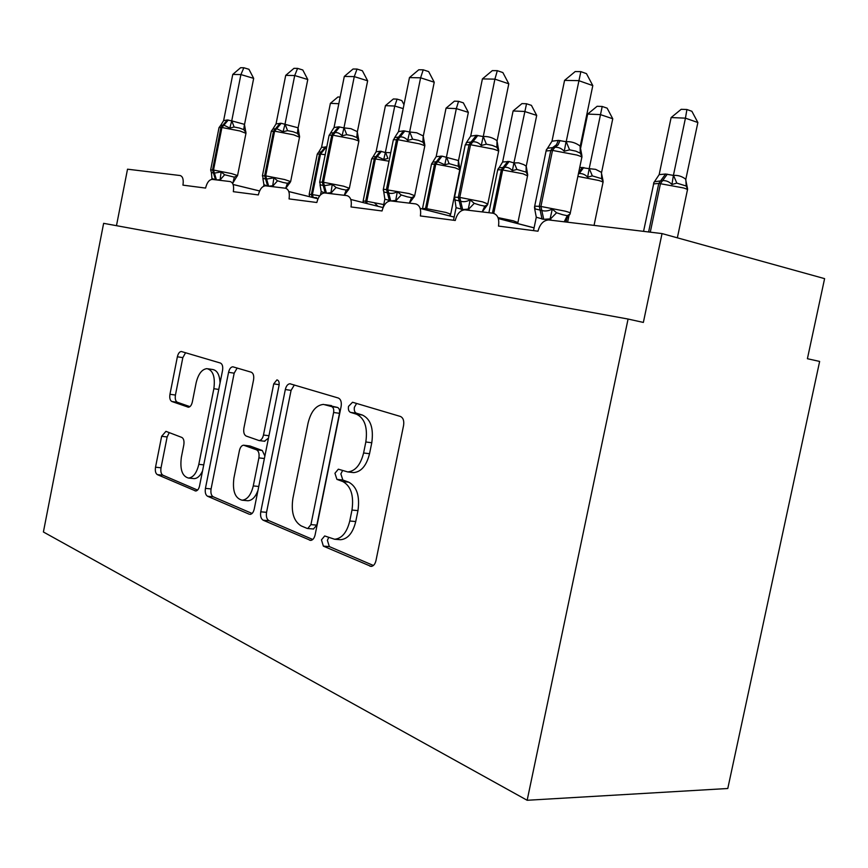 <?xml version="1.0" encoding="UTF-8"?>
<svg xmlns="http://www.w3.org/2000/svg" width="868" height="868" viewBox="0 0 868 868"><rect width="100%" height="100%" fill="white"/><g stroke="black" fill="none" stroke-linecap="round" stroke-linejoin="round"><path stroke-width="1.3" d="M321.453 539.874L323.373 546.135L371.07 566.413C373.435 566.186 375.063 564.254 375.963 560.641L403.587 425.396C404.228 420.741 403.175 417.758 400.419 416.456L352.549 402.253L348.502 406.398C348.068 409.512 348.73 411.497 350.498 412.365L356.466 414.188C364.701 418.192 367.826 427.457 365.829 441.986L363.594 452.988C360.6 464.879 355.305 471.194 347.732 471.932L338.336 469.187L334.95 473.255L336.914 479.375L342.806 481.534C350.922 486.015 353.992 495.519 351.985 510.058L349.761 521.006C346.918 532.453 341.873 538.54 334.625 539.256L324.686 535.957L321.453 539.874M328.679 537.476L327.399 540.33L329.33 546.58L373.403 565.48M356.607 403.457L354.394 407.255C353.96 410.358 354.621 412.343 356.401 413.201L362.379 415.034L356.466 414.188M342.567 470.586L340.874 473.917L342.838 480.015L348.741 482.174L342.806 481.534M165.94 431.353L161.643 436.3L155.524 467.212C154.971 470.999 155.589 473.472 157.379 474.644L195.701 490.995C197.513 490.789 198.805 489.085 199.564 485.874L222.544 370.484C223.109 366.524 222.392 364.039 220.407 363.041L181.303 351.497C179.481 351.714 178.168 353.471 177.376 356.781L169.954 394.278C169.401 398.065 170.03 400.474 171.853 401.504L188.41 407.222C190.233 407.005 191.546 405.258 192.338 401.971L196.103 382.972C198.262 374.01 201.886 369.226 206.964 368.629C213.072 370.235 215.373 376.929 213.853 388.712L198.815 464.337C196.743 472.941 193.314 477.519 188.508 478.062C182.204 476.326 179.817 469.404 181.358 457.306L183.81 444.937C184.363 441.053 183.712 438.557 181.846 437.439L165.94 431.353M662.034 233.579L824.6 278.639L807.403 358.723L819.642 361.435L727.785 788.502L527.158 800.274L628.074 319.044L643.362 322.429L662.034 233.579L548.652 219.929C543.466 220.342 539.907 224.096 537.986 231.203L498.503 226.081C499.491 218.801 497.657 214.504 492.991 213.213L464.803 209.828C460.214 210.23 457.024 213.778 455.255 220.472L420.383 215.948C421.327 209.101 419.743 205.076 415.62 203.893L390.654 200.899C386.564 201.289 383.699 204.642 382.05 210.967L351.03 206.953C351.941 200.486 350.564 196.71 346.896 195.615L324.621 192.946C320.954 193.325 318.35 196.515 316.82 202.504L289.055 198.902C289.923 192.794 288.708 189.224 285.431 188.215L265.445 185.817C262.136 186.186 259.76 189.224 258.328 194.92L233.329 191.676C234.154 185.871 233.091 182.497 230.139 181.553L212.107 179.383C209.101 179.752 206.931 182.649 205.586 188.074L182.953 185.144C183.745 179.611 182.812 176.41 180.132 175.531L127.52 169.195L116.475 225.691M527.158 800.274L43.4 531.986L103.628 223.336L628.074 319.044M260.758 511.816C260.15 516.015 260.953 518.814 263.156 520.203L310.592 540.406C312.762 540.189 314.27 538.334 315.117 534.862L341.124 406.452C341.742 402.036 340.809 399.226 338.336 398.032L289.955 383.764C287.764 383.992 286.212 385.913 285.322 389.526L260.758 511.816L266.552 512.326C265.955 516.514 266.758 519.303 268.971 520.691L312.773 539.484M249.192 514.192L207.539 496.246C205.564 494.977 204.859 492.351 205.434 488.369L228.566 372.307C229.402 368.857 230.823 367.012 232.819 366.795L251.253 372.198C253.369 373.24 254.14 375.811 253.554 379.891L243.897 428.163C243.311 432.242 244.071 434.868 246.176 436.051L259.12 440.575C261.17 440.347 262.624 438.503 263.471 435.042L273.735 383.862L276.925 379.869C278.747 380.325 279.453 382.191 279.04 385.468L254.237 509.049C253.423 512.38 252.035 514.16 250.06 514.377L250.602 514.312M339.345 539.625L340.592 539.722C347.851 539.006 352.907 532.941 355.739 521.538L349.761 521.006M348.741 482.174C356.889 486.644 359.96 496.127 357.963 510.612L355.739 521.538M351.952 472.409L353.667 472.604C361.262 471.877 366.556 465.574 369.54 453.714L363.594 452.988M362.379 415.034C370.636 419.027 373.772 428.271 371.775 442.756L369.54 453.714M294.35 384.98L291.073 390.383L266.552 512.326M307.066 528.384L307.76 528.525L310.928 524.63L333.616 412.484C334.05 409.414 333.41 407.45 331.695 406.604L323.46 404.401C316.082 405.172 310.95 411.399 308.064 423.096L292.907 498.308C290.921 512.066 293.688 521.267 301.185 525.899L307.066 528.384M313.402 528.992L316.853 525.129L310.928 524.63M325.402 404.683L337.554 407.45C339.269 408.296 339.92 410.249 339.486 413.32L316.853 525.129M252.078 513.455L213.202 496.778L207.539 496.246M237.17 368.01L234.176 373.175L211.087 488.923C210.512 492.883 211.217 495.509 213.202 496.778M264.404 441.215L268.472 438.123M233.904 478.116C232.32 490.984 235.054 498.341 242.129 500.207C247.38 499.642 251.091 494.879 253.272 485.917L258.892 457.892C259.478 453.736 258.697 451.045 256.537 449.819L243.626 445.197C241.64 445.414 240.23 447.215 239.416 450.601L233.904 478.116M246.935 500.662L247.879 500.749C252.1 500.489 255.474 497.049 257.97 490.42M264.881 456.015L262.277 450.492L256.537 449.819M244.049 445.251L250.027 446.011L262.277 450.492M193.26 478.539L194.107 478.626C197.383 478.507 200.183 475.957 202.526 471.009M220.06 382.962C219.615 374.661 217.098 370.169 212.508 369.486L208.19 368.824M185.589 352.712L182.833 357.638L175.434 395.048C174.88 398.824 175.52 401.222 177.332 402.253L189.918 406.647M169.249 432.611L167.133 436.951L161.025 467.787C160.482 471.563 161.101 474.036 162.891 475.208L197.589 490.084M534.645 206.454L535.198 208.949L541.806 210.479C545.006 211.466 548.5 210.989 552.298 209.069L556.562 212.768L562.659 214.721L567.26 215.687L570.124 213.951L565.231 220.537M582.005 156.717L580.247 153.148L575.842 151.151L569.592 149.838L564.265 151.238C561.477 148.319 558.341 147.007 554.869 147.31L547.524 148.254L546.254 149.99M592.801 85.596L578.706 80.637L564.569 80.388L575.18 71.567L580.844 71.632L586.464 73.639L592.801 85.596L580.171 146.518L581.885 155.556M580.844 71.632L566.196 141.69C571.252 141.408 575.896 142.873 580.139 146.074L580.236 146.16M564.569 80.388L551.994 141.191L558.363 140.399L566.066 141.701M533.516 230.628L536.283 217.228L534.623 208.483M551.462 220.255L550.095 218.888L543.737 219.333L536.283 217.228M549.845 220.06L550.008 219.246M534.796 208.721L534.46 207.072M552.298 209.069L550.095 218.888M564.265 151.238L565.99 142.07M547.513 148.265L551.994 141.191M671.127 117.56L681.196 109.303L686.924 109.509L685.438 118.157L671.127 117.56L659.159 174.631L665.593 174.023L673.514 175.423C677.995 175.076 682.096 176.356 685.818 179.285L697.872 122.529L685.438 118.157L673.405 175.434M687.554 188.736L685.677 179.622M687.586 189.289L686.219 186.023L676.834 183.115L671.94 184.461C669.217 181.683 666.103 180.403 662.61 180.62L660.483 183.56L650.284 232.157M667.297 174.164L662.61 180.62L654.439 181.77L653.691 182.877L659.159 174.631M673.34 175.781L671.94 184.461M686.924 109.509L691.883 111.288L697.872 122.529M587.679 114.077L597.108 106.287L602.208 106.471L589.188 168.663L595.665 169.368L601.589 172.417L612.754 118.764L600.417 114.609L587.679 114.077L580.258 149.871M579.748 167.34L589.188 168.663M603.043 180.685L601.361 172.645M603.162 181.781L601.654 178.678L592.334 175.889L587.636 177.159C585.151 174.544 582.33 173.35 579.206 173.567L578.359 174.077M589.122 168.978L587.636 177.159M602.208 106.471L607.133 108.153L612.754 118.764M526.236 166.2L536.706 115.401L524.511 111.451L513.096 110.974L502.615 162.001L509.125 161.513L513.932 162.913L518.608 162.848L523.773 164.616L526.236 166.2L527.711 175.065L526.095 172.124L516.894 169.444L512.38 170.638C510.091 168.175 507.53 167.047 504.709 167.264L502.691 169.878L493.762 213.365M513.096 110.974L521.972 103.596L526.54 103.759L513.986 162.609M509.125 161.513L504.709 167.264L498.883 167.893L497.82 169.379M502.615 162.001L497.657 170.106M513.932 162.913L512.38 170.638M526.54 103.759L531.411 105.353L536.706 115.401M458.499 160.623L468.351 112.373L456.329 108.608L446.043 108.174L436.17 156.631L442.062 156.153L458.412 160.547L459.888 169.032L458.195 166.222L449.125 163.661L444.785 164.779L437.765 161.6L435.812 164.085L426.72 208.689L445.957 212.454L450.698 214.179L449.374 215.839M446.043 108.174L454.42 101.165L458.543 101.317L456.329 108.608L446.434 157.173M442.062 156.153L437.765 161.6L432.676 162.164M450.004 215.644L450.427 214.96M436.17 156.631L433.132 161.502M446.369 157.455L444.785 164.779M458.543 101.317L463.338 102.836L468.351 112.373M403.197 108.608L394.756 106.037L385.435 105.646L376.115 151.781L380.336 151.216L385.349 152.529L390.741 152.692M385.435 105.646L393.367 98.974L397.099 99.115L394.756 106.037L385.403 152.258M385.511 152.247L387.92 158.432L383.732 159.495L377.287 156.49L375.388 158.844L366.806 201.311L383.754 204.566M381.453 151.303L377.287 156.49L372.958 156.869L371.623 158.985M374.878 203.275L377.916 206.269M376.115 151.781L373.403 156.24M385.349 152.529L383.732 159.495M397.099 99.115L401.808 100.569L403.989 104.703M454.376 198.088L455.147 200.009L460.68 201.224C463.523 202.125 466.68 201.669 470.152 199.857L474.254 203.34L480.178 205.206L484.789 206.139L487.697 204.533L483.14 210.729M508.8 83.805L494.901 79.14L482.402 78.912L492.319 70.623L497.321 70.677L502.865 72.565L508.8 83.805L497.038 141.104L498.753 150.685L496.865 147.321L492.438 145.423L486.373 144.175L481.284 145.488C478.745 142.743 475.924 141.527 472.832 141.82L466.702 142.536L465.172 145.173M497.321 70.677L494.901 79.14L483.27 136.526C488.228 136.265 492.807 137.654 497.006 140.681L497.104 140.768M482.402 78.912L470.706 136.102L476.348 135.332L483.151 136.536M453.508 220.244L456.08 207.647L454.55 197.166L459.769 197.427L482.532 201.853L487.816 203.969L487.49 204.924M469.642 210.403L468.286 209.101L462.666 209.568L456.08 207.647M468.058 210.208L468.221 209.438M470.152 199.857L468.286 209.101M481.284 145.488L483.085 136.873M466.138 143.046L470.706 136.102M383.265 190.103L384.014 192.034L388.701 193.011C391.24 193.846 394.115 193.401 397.316 191.676L401.266 194.974L407.005 196.754L411.595 197.665L414.524 196.168L410.26 202.016M434.239 82.221L420.6 77.805L409.468 77.599L418.767 69.776L423.226 69.82L428.673 71.61L434.239 82.221L423.259 136.298L424.864 145.347L422.879 142.146L418.463 140.345L412.593 139.162L407.71 140.388C405.389 137.806 402.839 136.667 400.061 136.949L394.886 137.502L393.302 140.041M423.226 69.82L420.6 77.805L409.62 131.958L416.738 132.793L423.324 135.983M409.468 77.599L398.531 131.589L403.577 130.84L409.62 131.958M383.2 207.3L384.86 199.13L383.352 189.202L409.143 193.586L414.687 195.68L413.776 197.448M397.077 201.658L395.732 200.432L390.947 200.92M395.515 201.474L395.667 200.747M390.817 200.909L384.86 199.13M397.316 191.676L395.732 200.432M407.71 140.388L409.555 132.272M394.528 137.795L398.531 131.589M325.055 192.989L321.193 191.513L320.01 184.819L324.404 185.676L332.281 184.385L336.09 187.51L341.666 189.213L346.202 190.092L349.131 188.703L345.128 194.237M367.641 80.8L354.274 76.612L344.303 76.427L353.048 69.017L357.052 69.06L362.379 70.753L367.641 80.8L357.323 132.001L358.831 140.562L356.791 137.524L352.419 135.809L346.723 134.681L342.046 135.831C339.898 133.401 337.576 132.316 335.07 132.598L330.654 133.043L329.048 135.473M357.052 69.06L354.274 76.612L343.967 127.867L350.932 128.67L357.388 131.697M344.303 76.427L334.039 127.553L338.563 126.826L343.967 127.867M320.509 194.92L321.193 191.513M332.26 193.857L330.947 192.685L326.639 193.173M330.741 193.672L330.882 192.978M332.281 184.385L330.947 192.685M342.046 135.831L343.912 128.171M330.48 133.162L334.039 127.553M267.409 186.045L263.937 184.667L262.874 178.493L266.628 179.079L273.876 177.832L277.543 180.804L282.946 182.432L287.427 183.289L290.346 181.976L286.548 187.282M293.08 131.73L287.558 130.656L283.066 131.752L276.675 128.692L272.867 129.05L276.046 123.918L281.199 123.289L298.017 127.78L299.482 136.276L297.409 133.379L293.08 131.73M307.771 79.52L294.708 75.538L285.713 75.375L293.981 68.333L297.583 68.377L302.802 69.993L307.771 79.52L298.115 127.856M297.583 68.377L294.708 75.538L284.997 124.189M285.713 75.375L276.046 123.918M263.633 186.219L263.937 184.667M274.017 186.837L272.726 185.719L268.852 186.219M272.541 186.663L272.671 186.012M273.876 177.832L272.726 185.719M283.066 131.752L284.943 124.471M338.824 103.704L330.382 103.357L321.551 147.376L326.748 146.942M326.411 146.909L322.364 151.846L318.599 152.15L317.243 154.189M312.784 197.481L316.722 197.73M321.551 147.376L319.099 151.488M330.382 103.357L337.912 96.988L340.158 97.064M224.66 174.75L234.317 177.137L237.203 175.911L236.139 177.582L237.572 175.564L231.539 173.578L213.506 170.041L214.429 173.123L221.123 171.907L224.66 174.75L220.179 179.774L216.62 179.926M253.673 78.37L240.903 74.572L232.765 74.431L240.599 67.726L243.854 67.758L248.953 69.299L253.673 78.37L244.494 124.656L245.839 132.392L243.745 129.625L239.47 128.052L234.121 127.01L229.803 128.052L223.922 125.166L220.613 125.459L219.007 127.672M243.854 67.758L240.903 74.572L231.734 120.869L244.548 124.374M232.765 74.431L223.618 120.641L227.329 119.958L231.734 120.869M211.998 179.383L211.423 172.548L214.429 173.123L216.447 179.904M237.203 175.911L232.949 182.855L234.317 177.137M232.765 183.745L232.949 182.855M221.405 180.501L220.179 179.774M219.962 180.327L220.081 179.709M215.318 179.774L212.183 178.482M221.123 171.907L220.147 179.437M229.803 128.052L231.68 121.14M220.711 125.393L223.618 120.641M329.33 546.58L323.373 546.135M356.401 413.201L350.498 412.365M342.838 480.015L336.914 479.375M259.619 190.949L233.069 184.472M288.805 191.578L317.992 198.794L288.794 191.546M383.092 207.571L350.781 199.466L383.081 207.604M454.159 217.054L420.145 208.374M534.091 227.828L498.297 218.508M357.963 510.612L351.985 510.058M371.775 442.756L365.829 441.986M371.916 566.294L369.866 566.164M291.073 390.383L285.322 389.526M311.276 540.319L309.561 540.189M268.971 520.691L263.156 520.203M339.486 413.32L333.616 412.484M337.554 407.45L331.695 406.604M331.511 405.606L325.663 404.759M211.087 488.923L205.434 488.369M234.176 373.175L228.566 372.307M268.95 435.736L263.471 435.042M279.16 384.687L273.735 383.862M258.762 486.471L253.272 485.917M264.371 458.521L258.892 457.892M250.027 446.011L244.32 445.327M203.752 464.868L198.815 464.337M218.769 389.428L213.853 388.712M188.573 407.211L187.857 407.114M177.332 402.253L171.853 401.504M175.434 395.048L169.954 394.278M182.833 357.638L177.376 356.781M196.146 490.952L194.974 490.843M162.891 475.208L157.379 474.644M161.025 467.787L155.524 467.212M167.133 436.951L161.643 436.3M543.737 219.333L540.916 206.454L565.285 211.184C569.202 212.269 570.851 212.986 570.211 213.311L569.538 214.873M570.276 212.986L581.755 157.694C582.439 157.162 580.822 156.283 576.927 155.057L552.504 150.414L554.869 147.31L558.124 144.869L560.044 140.497M547.524 148.254L546.178 150.533L534.688 206.139L540.916 206.454L552.504 150.414L546.081 150.978M558.363 140.399L556.442 144.761L553.187 147.202L550.833 150.305L539.267 206.269L542.077 219.127M556.562 212.768L550.117 219.322M567.26 215.687L564.2 221.796M566.196 141.69L569.592 149.838M580.139 146.074L580.247 153.148M677.355 237.821L687.402 190.103C688.064 189.68 686.794 188.974 683.593 187.965L658.779 183.408L648.602 231.962M665.593 174.023L658.779 183.408L653.495 183.929M686.219 186.023L685.818 179.285M676.834 183.115L673.514 175.423M594.048 225.387L602.967 182.595C603.51 182.193 602.121 181.488 598.801 180.479L577.871 176.399M568.941 215.796L567.618 222.208M566.923 218.15L566.11 222.024M583.763 167.481L579.206 173.567L578.468 173.502M582.244 167.361L578.565 173.036M601.654 178.678L601.502 172.341M592.334 175.889L589.296 168.642M517.946 222.382L527.538 175.878L523.089 173.795L501.346 169.759L492.427 213.148M497.993 217.608L513.4 220.841L517.914 222.566L517.567 223.521M507.769 161.405L501.346 169.759L497.711 169.846L488.901 212.725M526.095 172.124L526.149 166.135M516.894 169.444L514.095 162.587M450.731 214.027L459.758 169.846L455.071 167.795L435.812 164.085L434.586 163.976L425.515 208.537L426.72 208.689L426.676 210.089M440.836 156.056L434.586 163.976L431.472 164.258M422.466 208.548L425.515 208.537L425.439 209.731M458.195 166.222L458.412 160.547M449.125 163.661L446.532 157.151M389.016 161.209L374.282 158.746L365.71 201.17L366.806 201.311L367.034 203.535M380.336 151.216L374.282 158.746L371.656 158.822L363.128 201.061L365.71 201.17L365.873 203.253M363.106 201.17L363.215 202.58M462.666 209.568L459.769 197.427L470.543 144.739L477.834 135.43M487.859 203.73L498.547 151.661C499.1 151.162 497.364 150.305 493.36 149.09L470.543 144.739L465.237 144.837L454.506 197.405M476.348 135.332L469.067 144.631L458.304 197.264L461.201 209.383M474.254 203.34L468.319 209.524M484.789 206.139L482.163 211.911M483.27 136.526L486.373 144.175M497.006 140.681L496.865 147.321M390.709 200.899L387.779 189.419L397.848 139.694L404.9 130.927M414.73 195.484L424.723 146.312C425.157 145.835 423.334 144.999 419.255 143.795L397.848 139.694L393.356 139.781L383.32 189.387M403.577 130.84L396.535 139.607L386.477 189.278L389.406 200.736M401.266 194.974L395.775 200.823M411.595 197.665L409.327 203.134M409.739 131.947L412.593 139.162M423.215 135.896L422.879 142.146M326.433 193.152L323.482 182.269L343.598 186.197L349.359 188.258L348.198 190.211M349.392 188.117L358.777 141.527C359.124 141.072 357.225 140.247 353.092 139.064L332.932 135.202L339.746 126.902M338.563 126.826L331.75 135.115L329.091 135.278L319.695 182.085L323.482 182.269L332.932 135.202L331.75 135.115L322.31 182.139L325.261 193.011M319.674 182.226L320.401 184.862M336.09 187.51L330.979 193.054M346.202 190.092L344.238 195.3M344.086 127.846L346.723 134.681M357.291 131.621L356.791 137.524M268.657 186.197L265.706 175.846L284.726 179.567L290.639 181.596L289.304 183.615M290.661 181.488L299.514 137.22L293.655 134.822L274.613 131.155L281.199 123.289M262.418 175.792L265.706 175.846L274.613 131.155L271.261 131.372M280.125 123.223L273.55 131.079L264.653 175.727L267.604 186.067M277.543 180.804L272.769 186.077M287.427 183.289L285.713 188.258M285.116 124.178L287.558 130.656M298.017 127.78L297.409 133.379M325.185 154.71L320.52 154.092L312.404 194.606L319.728 195.821M322.364 151.846L320.52 154.092L319.522 154.005L311.406 194.475L312.404 194.606L313.315 197.633M325.402 146.822L319.522 154.005L317.265 154.07L309.182 194.389L311.406 194.475L312.111 197.307M309.171 194.475L309.735 196.721M237.582 175.488L245.959 133.325L239.98 130.981L221.926 127.509L228.295 120.023M227.329 119.958L220.96 127.433L219.029 127.563L210.664 169.9L213.506 170.041L221.926 127.509L220.96 127.433L212.552 169.933L215.492 179.784M210.653 169.976L211.423 172.548M231.843 120.858L234.121 127.01M244.451 124.308L243.745 129.625M534.08 227.883L498.319 218.562M454.148 217.098L420.166 208.428M259.608 190.971L233.08 184.504M340.592 539.722L334.625 539.256M353.667 472.604L347.732 471.932M290.53 383.851L289.955 383.764M313.673 529.013L307.76 528.525M264.859 441.28L259.12 440.575M247.879 500.749L242.129 500.207M194.107 478.626L188.508 478.062M581.831 157.184L581.473 155.177M654.005 182.258L643.557 231.355M687.358 188.356L687.478 189.625M602.793 180.555L603.021 182.226M527.267 173.708L527.592 175.596M432.774 162.088L431.515 164.052L422.434 208.96M459.4 167.6L459.79 169.618M498.612 151.282L498.156 149.046M424.777 146.03L424.246 143.665M358.82 141.31L358.831 140.507M358.831 140.464L358.234 138.88M272.867 129.05L271.293 131.22L262.44 175.683L263.178 178.407M299.547 137.057L299.493 135.831M245.98 133.195L245.839 131.697"/></g></svg>
